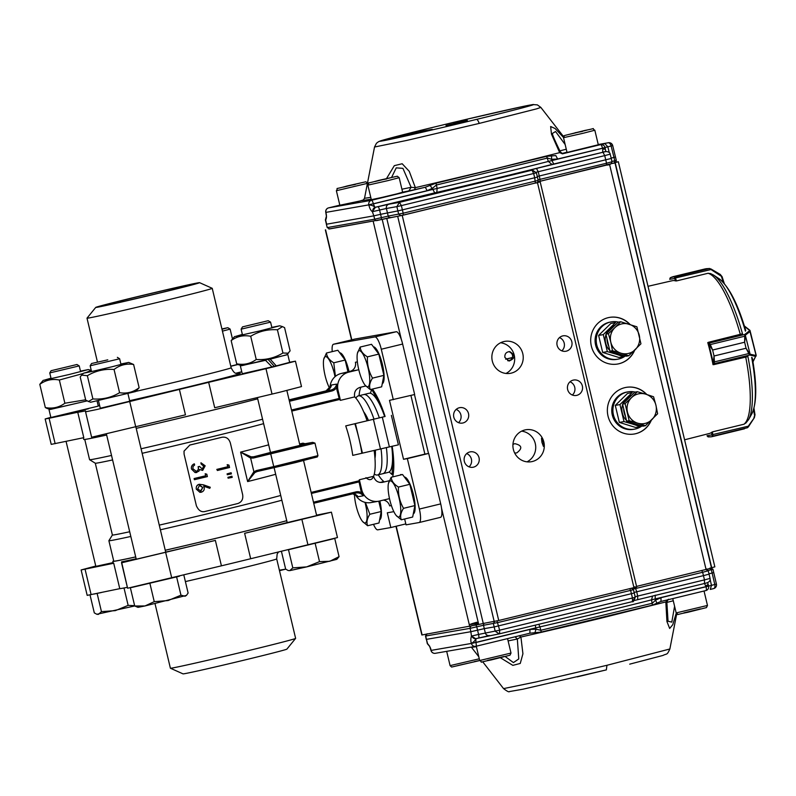 <?xml version="1.0" encoding="UTF-8"?>
<svg xmlns="http://www.w3.org/2000/svg" width="796" height="796" viewBox="0 0 796 796"><rect width="100%" height="100%" fill="white"/><g stroke="black" fill="none" stroke-linecap="round" stroke-linejoin="round"><path stroke-width="1.19" d="M161.09 292.679A53.382 0.836 166.6 0 1 95.739 307.405A53.382 0.836 166.6 0 1 134.235 297.425A53.382 0.836 166.6 0 1 199.587 282.67A53.382 0.836 166.6 0 1 161.09 292.679M95.739 307.405L87.013 318.141A64.367 1.005 -13.4 0 0 87.003 318.161A64.367 1.005 -13.4 0 0 165.807 300.39A64.367 1.005 -13.4 0 0 212.234 288.331A64.367 1.005 -13.4 0 0 212.214 288.311L199.587 282.67M159.568 292.948A47.332 0.736 -13.4 0 0 193.707 284.082A47.332 0.736 -13.4 0 0 135.758 297.157A47.332 0.736 -13.4 0 0 101.629 306.022A47.332 0.736 -13.4 0 0 159.568 292.948M257.705 398.806A95.6 1.492 166.6 0 1 200.841 413.074A95.6 1.492 166.6 0 1 136.215 428.367M106.664 435.034A95.6 1.492 166.6 0 1 83.789 439.472L83.381 437.76M279.724 365.046L252.292 371.573M129.748 401.214L100.276 408.239M88.366 408.796L60.934 415.333M98.236 405.841L99.629 405.502M45.153 418.965L51.213 444.377L83.799 437.671L77.749 412.258L49.103 418.268L45.153 418.965L50.835 417.323M91.62 437.243L85.57 411.83L91.62 437.233L185.458 414.835L179.399 389.423L97.132 409.452L85.57 411.83L85.58 410.875A95.6 1.492 166.6 0 1 77.749 412.258M289.635 362.26L295.445 361.175L273.595 366.847L208.661 382.329A95.6 1.492 166.6 0 1 194.353 385.821A95.6 1.492 166.6 0 1 179.399 389.423M295.445 361.175L301.495 386.577L279.655 392.259L214.711 407.741L208.661 382.329M265.804 360.26L240.372 365.921L242.213 373.652L243.019 373.563L272.073 366.926L265.496 360.309M286.819 354.747L269.924 359.245M268.222 359.543L274.222 366.26L276.272 365.891L270.232 359.185M287.814 354.618L289.654 362.359L276.272 365.891M240.372 365.921L241.317 365.583M87.361 375.712L81.6 375.105L80.207 376.976L85.749 400.199L90.595 402.269L135.698 391.523L139.141 387.712C133.32 392.189 126.803 393.851 119.589 392.697L114.057 369.473C104.465 368.737 95.57 370.817 87.361 375.712L92.893 398.935C102.485 399.662 111.39 397.582 119.589 392.697M91.421 371.035L83.66 373.165L92.266 371.414L112.047 366.767L128.763 362.419L120.883 364.021M128.763 362.419L133.609 364.488C126.405 363.334 119.888 364.996 114.057 369.473M133.609 364.488L139.141 387.712M88.286 401.582L92.893 398.935M186.463 595.388L144.991 605.965L137.997 607.358L134.713 605.985L144.991 605.965L154.255 601.657L168.115 600.552L180.961 595.179L185.05 596.244L186.463 595.388L188.115 593.03L183.856 575.13M107.788 359.842L91.57 363.503L107.788 359.842M117.35 357.354L119.629 358.767L90.167 365.782L91.54 371.573M179.389 576.244L131.529 587.528M130.395 587.876L134.713 605.985M176.642 577.06L180.961 595.179M149.937 583.538L154.255 601.657M393.194 474.277L392.02 474.565L389.224 471.919M370.319 393.264L371.752 389.513L377.573 399.662A37.86 9.651 -103.6 0 0 374.906 396.766M381.085 405.433A37.86 9.651 -103.6 0 0 377.573 399.662L379.831 402.468M393.632 459.78L392.776 463.451A37.86 9.651 -103.6 0 0 393.363 456.048M372.588 389.314L371.752 389.513M391.841 466.595A37.86 9.651 -103.6 0 0 392.776 463.451L392.02 474.565M336.808 559.339L306.669 566.891L319.514 561.628L329.803 561.279L339.066 556.653L336.808 559.339M289.744 570.642L306.669 566.891L292.809 567.876L289.744 570.642L288.202 570.523L289.744 570.642M281.436 551.409L285.665 569.13L288.202 570.523M267.864 320.788L242.521 326.877L267.864 320.788M268.292 320.738L270.58 322.141L241.118 329.166L242.491 334.957M333.584 538.743L287.993 549.847M288.5 549.757L292.809 567.876M315.196 543.519L319.514 561.628M334.748 538.534L339.066 556.653M47.442 408.597L50.944 409.313L86.873 400.945M83.351 373.453L59.342 380.01C52.138 378.647 45.631 380.09 39.8 384.349L45.332 407.572C52.536 408.935 59.053 407.492 64.874 403.234L85.65 399.791M51.004 378.18L44.009 380.219L69.093 374.518L88.356 369.553L80.476 371.155M91.271 370.419L86.824 372.22M59.342 380.01L64.874 403.234M47.402 408.577L45.332 407.572M39.8 384.349L43.253 380.299M238.8 364.837L242.302 365.563L286.65 354.907L290.102 350.857L284.57 327.634L282.49 326.629L277.406 329.783L282.938 353.006L288.441 353.215M238.76 364.827L236.691 363.812C243.894 365.185 250.402 363.742 256.232 359.484C265.834 360.13 274.729 357.971 282.938 353.006M242.362 334.42L235.367 336.469L260.451 330.768L279.714 325.793L271.834 327.405M277.406 329.783C267.854 329.116 258.959 331.275 250.7 336.26C243.496 334.887 236.989 336.33 231.158 340.589L234.611 336.539M250.7 336.26L256.232 359.484M231.158 340.589L236.691 363.812M170.414 668.222L183.04 673.874A53.382 0.836 -13.4 0 0 248.392 659.108A53.382 0.836 -13.4 0 0 286.888 649.128L295.615 638.392A64.367 1.005 166.6 0 1 295.615 638.392A64.367 1.005 166.6 0 1 249.198 650.432A64.367 1.005 166.6 0 1 170.414 668.222A64.367 1.005 166.6 0 1 170.394 668.202L155.021 603.667M113.709 560.951A95.6 1.492 -13.4 0 0 112.833 561.369A95.6 1.492 -13.4 0 0 135.698 556.931M165.25 550.265A95.6 1.492 -13.4 0 0 229.885 534.972A95.6 1.492 -13.4 0 0 286.749 520.703A94.654 1.473 166.6 0 1 229.646 535.012A94.654 1.473 166.6 0 1 165.25 550.245M136.245 559.23L165.717 552.205M287.197 522.614L316.669 515.589M331.415 512.166L244.631 533.32L250.68 558.732L337.474 537.569L331.415 512.166L316.559 515.151M136.136 558.772A95.6 1.492 -13.4 0 1 121.549 561.867L127.589 588.234L221.427 565.827A95.6 1.492 -13.4 0 0 236.372 562.225A95.6 1.492 -13.4 0 0 250.68 558.732M127.589 588.234L121.539 562.822L215.368 540.414L221.427 565.827M95.769 566.046L81.132 569.956L87.182 595.368L119.768 588.662A95.6 1.492 -13.4 0 0 127.37 587.329M81.132 569.956L113.719 563.25L119.768 588.662M165.687 552.106A95.6 1.492 -13.4 0 0 215.368 540.414M95.838 566.364L113.122 562.593M112.833 561.369L113.271 563.21A95.6 1.492 -13.4 0 0 113.719 563.25M244.631 533.32A95.6 1.492 -13.4 0 0 287.187 522.544M368.449 420.437A27.074 6.905 76.4 0 1 368.449 420.447A27.074 6.905 76.4 0 0 363.702 411.86M375.374 450.287A27.074 6.905 76.4 0 1 374.966 458.307M355.902 398.179A40.705 10.378 76.4 0 1 358.369 395.861A40.705 10.378 76.4 0 1 371.374 412.248A40.705 10.378 76.4 0 1 374.011 419.174M381.035 448.924A40.705 10.378 76.4 0 1 377.553 474.973A40.705 10.378 76.4 0 1 374.299 474.038M376.707 410.955A40.705 10.378 76.4 0 1 379.354 417.88A40.705 10.378 -103.6 0 0 363.702 394.567A40.705 10.378 76.4 0 1 376.707 410.955M386.368 447.631A40.705 10.378 76.4 0 1 382.896 473.68A40.705 10.378 -103.6 0 0 386.368 447.631M134.703 605.975L96.843 614.273L98.386 614.393L101.45 611.627L115.311 610.641L128.156 605.388L134.633 605.647M90.018 594.901L94.306 612.89L96.843 614.273M51.601 370.588L76.943 364.498L51.601 370.588M76.943 364.498L79.222 365.901L49.76 372.916L51.133 378.707M101.371 592.523L94.037 594.055M124.007 587.985L128.156 605.388M97.142 593.508L101.45 611.627M237.696 364.399L230.77 366.15M241.765 371.752L236.064 373.175M237.954 364.518L230.8 366.279M384.687 416.587A40.705 10.378 -103.6 0 0 369.036 393.274L358.369 395.861M377.553 474.973L388.229 472.386A40.705 10.378 -103.6 0 0 391.712 446.347M97.072 400.975L98.296 406.109L51.66 417.323L50.854 417.412L49.014 409.681L49.959 409.343M86.903 400.965L49.014 409.681M354.787 339.076A13.253 3.383 76.4 0 1 354.837 339.066A13.253 3.383 76.4 0 1 354.897 339.056L396.229 331.753A13.253 3.383 76.4 0 1 402.637 344.051L414.656 394.508L389.493 400.358L403.532 459.282L407.343 458.615L419.363 509.062A13.253 3.383 76.4 0 1 419.154 522.534A13.253 3.383 76.4 0 1 419.104 522.544L406.05 524.843L404.657 518.982M410.905 395.423L424.885 454.108L428.696 453.431L440.715 503.888A13.253 3.383 76.4 0 1 440.506 517.35A13.253 3.383 76.4 0 1 440.447 517.36L419.203 522.514M135.698 556.902A94.654 1.473 166.6 0 1 113.758 561.15L108.883 540.713A94.654 1.473 -13.4 0 0 130.823 536.464M269.277 452.914L270.461 452.357M357.732 496.306L352.767 493.809A7.572 7.323 -100 0 1 358.11 496.714L357.424 495.928M389.314 480.714L382.548 482.356C378.01 482.883 375.025 480.874 373.583 476.306L359.354 479.759A43.541 11.104 76.4 0 1 358.837 480.844L360.787 489.938A15.144 14.646 80 0 0 361.752 492.754L363.255 495.808A7.572 7.323 80 0 0 355.772 493.082L313.733 503.281L356.2 492.993M289.167 400.159L331.196 389.97A7.572 7.323 80 0 0 336.638 384.1L336.688 387.543A15.144 14.646 80 0 0 337.096 390.508L339.454 399.522A43.541 11.104 76.4 0 1 340.429 400.348L338.051 390.339A15.144 14.646 -100 0 1 348.767 372.15L357.663 369.991L350.041 371.344A7.572 7.323 80 0 0 355.404 362.25L357.374 361.901M331.216 386.09L331.494 385.005A7.572 7.323 -100 0 1 326.052 390.876L289.087 399.841L326.052 390.876L331.335 385.572M299.943 445.392L268.769 452.894A97.5 1.522 166.6 0 1 253.735 456.765L312.629 442.377A1.134 1.095 -100 0 1 312.699 442.367L303.455 443.999L302.958 443.163L305.017 443.72M251.198 456.864L250.631 458.098L240.611 452.108L251.198 456.864L253.735 456.765L253.446 458.018L250.631 458.098L253.874 471.69L254.929 472.516L257.247 471.501L256.431 470.545L273.744 466.585A1.134 0.567 77.1 0 0 274.55 467.541A1.134 0.567 77.1 0 0 274.56 467.541L257.237 471.501L274.54 467.541M254.929 472.516L247.636 481.57L253.874 471.69L256.431 470.545M358.767 369.633A7.572 7.323 -100 0 1 357.663 369.991M385.095 416.487L345.723 425.91L385.095 416.487A51.113 13.034 -103.6 0 0 372.409 389.075M391.383 415.373L398.408 444.835L389.383 446.904L382.369 417.442M391.403 505.56L389.622 505.878A7.572 7.323 80 0 0 383.383 500.097M359.354 479.759L361.732 489.769A15.144 14.646 80 0 0 378.598 501.231A15.144 14.646 80 0 0 379.473 501.042L388.368 498.893A7.572 7.323 -100 0 1 389.523 498.704M367.075 420.726A43.541 11.104 76.4 0 0 354.668 396.896C353.892 392.169 355.643 389.005 359.931 387.393L365.782 385.97M200.443 491.142L202.701 487.55L199.498 485.46L197.677 488.883L200.92 491.092L202.791 487.55L200.154 485.381M200.045 485.381L199.547 485.451M200.403 491.142L200.92 491.092M199.269 484.286L203.468 484.824L210.273 487.261L209.786 488.316M199.348 484.286C196.95 485.072 195.935 486.694 196.314 489.142L199.975 492.316L201.269 492.217C203.587 491.44 204.562 489.858 204.204 487.47L203.756 486.157L209.786 488.326L203.627 486.187M199.358 484.306L199.269 484.296C197.02 484.794 196.025 486.406 196.274 489.132L199.935 492.336L201.089 492.246M205.318 473.769L206.821 474.217L207.388 476.595A92.197 1.433 -13.4 0 1 194.413 479.709L194.144 478.545A92.197 1.433 -13.4 0 0 205.786 475.759L205.139 473.799L205.786 475.759M194.413 479.709L194.105 478.535A91.062 1.423 -13.4 0 0 205.607 475.779M195.239 472.575L191.528 469.043C191.08 466.605 192.015 464.864 194.343 463.829L194.622 464.983L193.06 466.426L192.871 468.745L196.403 471.371C198.264 470.436 198.871 468.894 198.214 466.745A92.197 1.433 -13.4 0 0 199.537 466.426L202.443 469.222L203.846 466.138L201.229 463.929L200.95 462.765L205.169 465.809L202.711 470.376L199.696 469.511L198.92 471.172L195.687 472.605L196.791 472.506M202.214 469.262L203.667 466.167L201.06 463.949L200.95 462.765M196.323 471.371L195.816 471.441L196.323 471.371C198.164 470.426 198.751 468.894 198.095 466.755A91.062 1.423 -13.4 0 0 199.408 466.436L199.537 466.426M194.343 463.829L194.264 463.829C191.965 464.864 191.04 466.595 191.488 469.033L195.02 472.535M199.577 469.521L202.562 470.406M232.213 477.371L228.522 478.078L228.323 477.282L231.934 476.207L232.213 477.371L228.084 478.167L228.323 477.282M227.885 477.371L231.934 476.207M231.387 473.899L227.686 474.615L227.497 473.809L231.109 472.734L231.387 473.899L227.248 474.705L227.497 473.809M227.059 473.899L231.109 472.734M227.586 464.685L228.979 465.143L229.546 467.521A92.197 1.433 -13.4 0 1 217.417 470.496L217.139 469.341A92.197 1.433 -13.4 0 0 228.064 466.665L227.129 464.784L228.064 466.665M217.139 469.341L216.811 469.401A91.062 1.423 -13.4 0 0 227.596 466.764M217.417 470.496L216.811 469.401M184.015 451.173L189.796 445.073L184.015 451.133L184.095 454.208L196.383 505.759C198.602 510.733 201.677 512.594 205.587 511.34L205.547 511.35A91.062 1.423 -13.4 0 0 222.114 507.37A91.062 1.423 -13.4 0 0 237.825 503.53L237.855 503.52M237.825 503.53C241.745 502.097 243.357 499.102 242.631 494.545L230.352 442.984C228.94 438.596 226.163 436.686 222.034 437.243L221.547 437.342A89.918 1.403 -13.4 0 1 206.035 441.133A89.918 1.403 -13.4 0 1 189.717 445.064M222.482 437.153L222.034 437.243A91.062 1.423 -13.4 0 1 206.323 441.084A91.062 1.423 -13.4 0 1 189.796 445.064M222.084 437.233L221.547 437.332M354.857 423.82A51.113 13.034 76.4 0 1 358.936 438.457A51.113 13.034 76.4 0 1 361.872 453.282L389.383 446.904M330.002 388.299A15.144 14.646 -100 0 1 341.146 373.493L350.041 371.344M355.344 494.495A15.144 14.646 80 0 0 370.986 502.575L378.598 501.231M142.156 453.312A89.918 1.403 -13.4 0 0 205.378 438.367A89.918 1.403 -13.4 0 0 263.625 423.651M141.081 448.785A94.654 1.473 -13.4 0 0 205.477 433.551A94.654 1.473 -13.4 0 0 262.571 419.213M159.26 525.121A89.918 1.403 -13.4 0 0 222.492 510.176A89.918 1.403 -13.4 0 0 280.729 495.46M374.15 450.576A43.541 11.104 76.4 0 1 373.583 476.306A43.541 11.104 76.4 0 1 365.961 477.65M354.668 396.896L340.429 400.348M360.926 387.145A51.113 13.034 -103.6 0 0 359.066 395.692M392.647 476.913A51.113 13.034 -103.6 0 0 392.159 446.238M378.259 474.804A51.113 13.034 -103.6 0 0 383.831 481.54L380.01 482.475M400.179 475.083A11.363 2.895 76.4 0 1 400.816 474.535A11.363 2.895 76.4 0 1 401.632 474.734M332.24 351.613A13.253 3.383 76.4 0 1 333.494 344.24A13.253 3.383 76.4 0 1 333.544 344.23L374.886 336.937A13.253 3.383 76.4 0 1 381.284 349.235L393.304 399.691M393.841 511.649L387.304 512.803L390.816 527.539L377.762 529.837A13.253 3.383 76.4 0 1 373.513 524.315M361.872 453.282L352.747 455.372A43.541 11.104 -103.6 0 0 349.922 440.516A43.541 11.104 -103.6 0 0 345.723 425.91M129.698 531.748A89.918 1.403 -13.4 0 1 112.395 535.012L108.893 540.693A94.654 1.473 -13.4 0 0 108.883 540.713M160.374 529.808A94.654 1.473 -13.4 0 0 224.77 514.574A94.654 1.473 -13.4 0 0 281.864 500.236M112.594 459.939A89.918 1.403 -13.4 0 1 95.301 463.222L89.6 459.71A94.654 1.473 -13.4 0 0 89.6 459.71A94.654 1.473 -13.4 0 0 111.53 455.451M405.831 523.897L390.816 527.539M428.696 453.431L407.343 458.615M424.885 454.108L403.532 459.282M279.376 570.195L285.684 569.15L279.495 570.672M221.984 329.265L227.845 327.693L221.905 328.937M227.845 327.693L230.124 329.096L222.432 331.146M431.004 650.501L431.114 650.471A3.791 3.672 80.2 0 0 435.322 653.307L435.322 653.307A3.791 3.791 0 0 1 431.004 650.501L431.024 650.372M660.809 601.497L652.402 605.139L541.31 632.054L529.907 633.208L475.909 646.292A3.791 0.905 -103.6 0 1 475.879 646.292A3.791 3.672 -99.8 0 1 475.65 646.342L475.65 646.342A3.791 3.672 -99.8 0 1 471.441 643.516L475.889 642.392L471.421 643.437C470.625 641.357 470.635 638.889 471.451 636.044L475.65 638.69C475.451 640.193 474.038 641.785 471.421 643.437L431.094 650.402C430.835 648.223 429.641 645.964 427.532 643.626L426.457 639.357L470.854 631.706L471.451 636.044M435.322 653.307L475.65 646.342A3.791 3.791 0 0 0 475.899 646.292A3.791 0.905 -103.6 0 0 475.918 642.521L529.947 629.437L535.987 629.148L535.021 632.522M716.3 584.085L714.798 584.513A3.791 2.109 76 0 1 713.634 588.592L713.634 588.592A3.791 2.109 76 0 1 713.604 588.602L710.34 589.408M629.716 664.153L662.909 655.456C667.277 653.247 666.819 655.566 669.864 648.989L606.95 665.287L535.907 681.973L503.55 688.61L482.734 661.814M606.95 665.287L606.343 669.884L577.15 676.869M710.132 579.418L711.465 585.339L708.629 586.085C708.918 588.314 708.052 589.796 706.052 590.523L706.012 590.533A3.791 0.905 -103.6 0 0 706.032 590.533A3.791 0.905 -103.6 0 0 706.052 586.761L704.42 583.309M706.181 590.493L706.052 590.523A3.791 3.791 0 0 0 706.181 590.493L660.969 601.448L661.008 597.677L655.486 600.194L656.889 602.99M475.093 624.641L477.769 623.875M634.979 586.732L636.72 591.796L703.525 575.607L709.087 574.155L708.221 570.822L705.883 569.458M708.002 570.851L702.649 572.274L704.48 579.886L709.833 578.473M635.118 596.721L637.686 596.075L636.72 591.796L634.123 592.433M701.773 570.543L702.649 572.274L633.168 589.11M489.54 635.536A3.592 3.492 -99.8 0 1 485.321 632.9L484.267 628.641L477.56 630.173L476.744 626.83L483.52 625.278L484.267 628.641L494.127 626.94L634.253 592.99L635.218 597.279L632.442 601.607L632.452 598.005L635.238 597.279L634.273 593M676.242 613.149L672.779 624.691L669.665 628.452L666.939 621.537L665.824 601.935L601.06 618.154A107.102 1.672 166.6 0 1 520.922 637.039L522.922 653.775L520.256 663.446L512.833 665.366L500.395 657.745M476.396 646.7L471.511 647.357L478.794 656.74M538.822 624.293L539.897 626.9L535.688 627.905L535.987 629.148L540.713 630.293L652.352 603.239L655.486 600.194L655.198 598.94L651.576 599.846A107.838 1.682 166.6 0 1 539.897 626.9L541.31 632.054M427.084 633.755L425.731 635.994L426.029 634.273M429.362 646.073L427.313 643.656L425.731 635.994L470.118 628.342L470.854 631.706L477.56 630.173L478.565 634.442L471.919 635.964A3.592 3.492 -99.8 0 0 475.909 638.651L475.889 642.392L535.688 627.905L535.35 625.129M713.713 572.603L709.007 573.826M707.644 582.672L708.609 585.995L655.198 598.94L655.237 595.169M661.008 597.677L707.644 586.363L708.609 585.995L705.853 585.826L708.181 584.423M637.666 599.687L634.392 600.482L637.676 599.677L637.686 596.075L704.48 579.886L704.47 583.498C708.798 582.652 710.669 580.971 710.052 578.453M496.963 620.83L499.649 630.183L499.619 633.785L632.422 601.607C633.009 602.433 633.944 600.99 635.238 597.279M632.442 601.607L499.211 633.885L495.182 631.198L493.371 623.576L494.734 621.338M529.459 633.317L475.899 646.292M529.907 633.208L529.947 629.437M668.749 599.378C668.461 598.89 667.824 599.816 666.849 602.154L665.824 601.935L667.735 599.677M519.101 635.686L520.922 637.039L517.34 639.009L515.062 636.8M505.201 656.551L513.42 662.59L518.763 658.949L517.34 639.009L508.107 640.919M666.849 602.154L668.043 621.248L671.804 622.114L674.58 606.263M620.074 354.3A15.144 14.646 -100 0 1 615.258 352.797M608.821 346.369A15.144 14.646 -100 0 1 607.03 338.867M609.706 330.42A15.144 14.646 -100 0 1 613.726 326.479M628.731 355.762L626.213 356.2L609.955 351.155L605.905 334.141L618.114 322.181L620.631 321.743L614.87 327.654A15.144 14.646 -100 0 1 629.099 324.211A15.144 14.646 -100 0 1 639.248 335.235A15.144 14.646 -100 0 1 635.178 349.723A15.144 14.646 -100 0 1 620.94 353.175L628.731 355.762L640.939 343.802L636.89 326.788L620.631 321.743M610.791 342.141A15.144 14.646 -100 0 1 614.87 327.654L608.423 333.693L610.791 342.141A15.144 14.646 80 0 0 620.94 353.175L612.472 350.708L610.791 342.141M605.905 334.141L608.423 333.693M609.955 351.155L612.472 350.708M413.413 132.166L378.687 141.598L376.478 143.23L374.518 147.021L406.955 140.385L479.222 123.42L536.643 108.843L540.842 107.4L537.39 104.893L532.972 104.575L521.201 106.853L465.65 119.509M436.855 126.405C399.333 135.449 369.762 143.34 382.806 140.822C389.423 139.857 440.656 128.146 476.456 119.41C513.977 110.355 543.549 102.475 530.504 104.992C523.887 105.948 472.655 117.659 436.865 126.405M374.528 147.031L364.518 198.284L370.777 197.378M386.548 178.533L394.328 165.658L402.179 163.747L409.253 171.329L415.363 187.647L495.689 168.692L559.668 152.643L551.479 134.116L550.643 126.514L555.111 128.524L563.478 137.429M390.428 217.467A1.89 1.831 -100 0 1 388.219 216.094L403.214 213.209L403.164 215.099L400.905 215.616L398.697 214.243L397.861 210.91L402.368 209.875L401.383 205.597L396.876 206.622L397.861 210.91L380.597 214.313L379.573 210.035A3.592 0.915 -103.6 0 0 377.841 206.741L388.945 204.194A3.592 3.473 80 0 0 386.388 208.482L396.876 206.622L399.433 202.343L401.383 205.597L533.638 173.508L532.046 170.175L528.514 170.533L536.484 168.444L538.215 171.737L604.731 155.608L606.532 163.23L611.736 161.837M537.29 176.483L611.258 158.454L610.184 154.165C610.025 152.603 608.602 151.718 605.905 151.538L551.946 164.444A111.629 1.741 166.6 0 1 436.825 192.373L434.715 192.871L432.905 189.418L437.123 188.423A107.838 1.682 -13.4 0 0 548.335 161.439L546.673 156.334L555.817 155.568L557.638 159.021L551.608 159.299L551.548 156.115M538.046 179.856L540.016 179.359L539.28 176.006L538.215 171.737L536.166 172.234M537.439 177.06L538.176 180.433C537.977 182.264 537.061 183.13 535.4 183.02L403.174 215.099L535.4 183.03L534.703 177.767L537.439 177.06L536.365 172.802L533.638 173.508L534.703 177.767L402.368 209.875L403.214 213.209L538.146 180.423M401.92 189.219L411.114 187.309L415.363 187.647L414.408 189.737L408.865 190.911L411.114 187.309L402.935 168.354L396.239 167.866L391.612 177.369M371.215 199.219L362.369 200.542M363.623 199.895L360.001 200.98L363.195 200.204L364.518 198.284M562.613 153.608C564.225 153.29 564.155 153.369 562.424 153.837L559.668 152.643L560.374 151.847M565.16 144.534L555.568 131.519L552.394 133.459C552.285 134.643 554.951 140.783 560.384 151.877C562.245 153.519 563.22 154.056 563.319 153.479L562.513 153.638M425.303 187.229L436.049 183.17L546.673 156.334M551.946 164.444L548.335 161.439L551.927 160.553L551.608 159.299L547.489 158.056L436.317 185.03L432.606 188.174L427.124 190.682L425.313 187.239L414.408 189.737M562.424 153.837L604.851 143.608L607.826 146.802L605.05 147.519C604.343 145.399 602.89 144.464 600.682 144.693A3.791 0.965 76.4 0 1 602.502 148.146L605.05 147.519L605.806 151.558M430.188 185.548L432.905 189.418L373.354 203.866L374.916 207.378C374.02 206.074 372.001 205.239 368.837 204.87L427.124 190.682M415.094 133.489L416.01 132.196L394.945 137.32M394.806 137.35L410.905 134.504L432.198 129.34L416.01 132.196M394.667 137.37L410.885 134.504L432.228 129.33M425.313 187.239L371.503 200.294A3.791 0.965 76.4 0 1 373.324 203.736L368.817 204.801A3.791 3.662 -100 0 1 371.503 200.294L328.609 207.875A3.791 0.965 76.4 0 1 328.609 207.875A3.791 3.662 80 0 0 325.912 212.383L368.837 204.87C369.603 208.293 370.777 210.562 372.359 211.656L373.831 215.855L326.609 224.203L325.644 219.915L326.27 216.94M328.569 207.875A3.791 0.965 76.4 0 1 328.589 207.875L339.822 205.149L328.589 207.875A3.791 3.791 0 0 0 325.783 212.383L325.932 212.452C326.738 215.945 326.639 218.432 325.644 219.915L325.395 219.935M609.268 152.553L607.826 146.802L611.119 145.976A3.791 2.159 -104 0 0 608.144 142.782A3.791 3.662 -100 0 1 608.363 142.743L608.363 142.743A3.791 3.662 -100 0 1 612.562 145.569L611.119 145.976L613.985 157.399L611.179 158.106M325.843 212.631L326.489 216.791M536.484 168.444L605.736 151.578L602.681 152.056L602.741 149.061L605.069 147.608L557.638 159.021M615.437 156.991L613.985 157.399L614.721 160.762L616.164 160.354M532.046 170.175L536.345 172.802L532.464 170.105M553.737 163.996L551.927 160.553L602.532 148.275L602.741 149.061L605.408 149.21M372.359 211.656L375.413 207.288A3.592 3.473 80 0 0 372.856 211.577L386.388 208.482L388.219 216.094L381.384 217.656L380.597 214.313L373.831 215.855L374.687 219.189L327.474 227.537L329.594 228.93L327.226 227.566L325.385 219.925L326.28 216.691M512.475 357.523A79.51 1.244 166.6 0 1 505.659 359.145M509.022 351.613C513.181 353.782 513.709 356.618 510.594 360.12M504.873 357.434C504.584 353.842 506.216 351.892 509.768 351.613C515.529 355.225 515.291 358.369 509.072 361.056L504.873 357.434M476.535 622.9A96.545 1.502 -13.4 0 0 477.54 622.91M616.791 359.364A18.935 18.308 -100 0 1 616.691 359.384A18.935 18.308 -100 0 1 595.607 345.056A18.935 18.308 -100 0 1 610.104 322.101A18.935 18.308 -100 0 1 610.204 322.082M633.457 429.342A18.935 18.308 -100 0 1 633.367 429.352A18.935 18.308 -100 0 1 612.283 415.024A18.935 18.308 -100 0 1 626.78 392.07A18.935 18.308 -100 0 1 626.87 392.05M522.783 353.653A16.219 15.681 -100 0 1 510.365 373.324A16.219 15.681 -100 0 1 492.107 360.081A16.219 15.681 -100 0 1 504.734 341.385A16.219 15.681 -100 0 1 522.783 353.653M505.977 373.453A16.219 15.681 80 0 0 514.216 355.175A16.219 15.681 80 0 0 500.555 342.768M512.952 444.397L514.763 443.661C522.047 445.282 522.693 448.367 516.723 452.924L514.664 453.004M634.283 433.999A23.661 22.875 80 0 0 651.038 420.477M646.461 394.388A23.661 22.875 80 0 0 626.054 387.393M651.337 420.189A23.661 22.875 -100 0 1 634.372 433.979A23.661 22.875 -100 0 1 607.865 415.373A23.661 22.875 -100 0 1 624.78 387.662A23.661 22.875 -100 0 1 626.144 387.373A23.661 22.875 -100 0 1 646.77 394.488M617.616 364.031A23.661 22.875 80 0 0 634.362 350.509M629.785 324.42A23.661 22.875 80 0 0 609.378 317.425M634.661 350.22A23.661 22.875 -100 0 1 617.706 364.011A23.661 22.875 -100 0 1 591.199 345.394A23.661 22.875 -100 0 1 608.104 317.694A23.661 22.875 -100 0 1 609.477 317.405A23.661 22.875 -100 0 1 630.104 324.519M382.209 219.407L386.756 218.363L483.272 623.457L498.734 620.492L636.671 586.98M636.7 586.98L540.185 181.876L402.219 215.398L386.756 218.363M543.847 442.039A16.219 15.681 -100 0 1 531.43 461.71A16.219 15.681 -100 0 1 513.161 448.466A16.219 15.681 -100 0 1 525.788 429.77A16.219 15.681 -100 0 1 543.847 442.039M543.36 442.128L541.489 438.258L541.947 442.377L543.419 446.387L543.36 442.128M527.032 461.839A16.219 15.681 80 0 0 535.27 443.551A16.219 15.681 80 0 0 521.609 431.153M479.033 457.76A7.831 7.562 -100 0 1 473.043 467.252A7.831 7.562 -100 0 1 464.227 460.864A7.831 7.562 -100 0 1 470.317 451.839A7.831 7.562 -100 0 1 479.033 457.76M469.043 466.844A7.831 7.562 80 0 0 466.695 453.601M582.354 385.951A7.831 7.562 -100 0 1 576.364 395.443A7.831 7.562 -100 0 1 567.548 389.055A7.831 7.562 -100 0 1 573.647 380.03A7.831 7.562 -100 0 1 582.354 385.951M572.364 395.035A7.831 7.562 80 0 0 570.026 381.781M571.827 341.763A7.831 7.562 -100 0 1 565.837 351.255A7.831 7.562 -100 0 1 557.021 344.857A7.831 7.562 -100 0 1 563.11 335.832A7.831 7.562 -100 0 1 571.827 341.763M561.837 350.837A7.831 7.562 80 0 0 559.498 337.594M468.506 413.572A7.831 7.562 -100 0 1 462.516 423.064A7.831 7.562 -100 0 1 453.7 416.666A7.831 7.562 -100 0 1 459.79 407.651A7.831 7.562 -100 0 1 468.506 413.572M458.516 422.656A7.831 7.562 80 0 0 456.168 409.403M328.828 228.969L382.199 219.407L478.714 624.502L483.272 623.457M540.166 181.876L537.698 182.125M537.937 181.816L611.368 163.648M611.467 163.568L614.154 163.16M711.455 567.757L714.848 566.851L618.343 161.747L614.084 162.881M618.343 161.747L615.626 162.215M395.96 526.285L421.86 634.989L478.714 624.502M636.561 586.403L711.534 568.115L615.029 163.021M625.487 416.338A15.144 14.646 -100 0 1 624.124 412.706A15.144 14.646 -100 0 1 623.696 408.836M626.382 400.388A15.144 14.646 -100 0 1 630.392 396.448M636.75 424.268A15.144 14.646 -100 0 1 631.934 422.775M645.407 425.731L657.605 413.771L655.924 405.204A15.144 14.646 -100 0 1 651.844 419.691A15.144 14.646 -100 0 1 637.616 423.144L645.407 425.731L642.889 426.178L626.631 421.124L622.572 404.109L634.78 392.159L637.298 391.712L631.536 397.632A15.144 14.646 -100 0 1 645.765 394.179L637.298 391.712M627.457 412.109A15.144 14.646 -100 0 1 631.536 397.632L625.089 403.671L629.148 420.676L637.616 423.144A15.144 14.646 -100 0 1 627.457 412.109M655.924 405.204A15.144 14.646 80 0 0 645.765 394.179L653.556 396.766L655.924 405.204M626.631 421.124L629.148 420.676M622.572 404.109L625.089 403.671M618.482 322.121A18.935 18.308 80 0 0 611.248 321.892A18.935 18.308 80 0 0 596.751 344.857A18.935 18.308 80 0 0 617.835 359.185A18.935 18.308 80 0 0 625.357 355.941M611.248 321.892L610.303 322.062A18.935 18.308 80 0 0 595.806 345.026A18.935 18.308 80 0 0 616.88 359.354L617.835 359.185M635.158 392.09A18.935 18.308 80 0 0 627.925 391.871A18.935 18.308 80 0 0 613.427 414.825A18.935 18.308 80 0 0 634.502 429.153A18.935 18.308 80 0 0 642.024 425.91M627.925 391.871L626.969 392.04A18.935 18.308 80 0 0 612.472 414.995A18.935 18.308 80 0 0 633.556 429.323L634.502 429.153M614.93 325.295A15.144 14.646 80 0 0 609.726 328.569A15.144 14.646 80 0 0 606.283 333.773M606.005 334.549A15.144 14.646 80 0 0 605.647 343.046A15.144 14.646 80 0 0 609.796 350.459M610.89 351.444A15.144 14.646 80 0 0 615.805 354.081A15.144 14.646 80 0 0 621.288 354.678M618.94 357.494L623.586 356.668L615.805 354.081L607.328 351.613L602.681 352.439L618.94 357.494M602.681 352.439L598.622 335.424L603.278 334.609L607.328 351.613M603.278 334.609L615.487 322.649L610.831 323.475L598.622 335.424M631.606 395.264A15.144 14.646 80 0 0 626.392 398.537A15.144 14.646 80 0 0 622.96 403.741M622.671 404.527A15.144 14.646 80 0 0 622.313 413.025A15.144 14.646 80 0 0 626.462 420.427M627.556 421.412A15.144 14.646 80 0 0 632.472 424.049A15.144 14.646 80 0 0 637.964 424.646M635.606 427.462L640.263 426.636L632.472 424.049L624.004 421.582L619.348 422.407L635.606 427.462M619.348 422.407L615.298 405.403L619.945 404.577L624.004 421.582M619.945 404.577L632.153 392.617L627.497 393.443L615.298 405.403M667.745 369.105A79.132 20.179 -103.6 0 0 665.446 359.454M684.58 439.8L709.435 433.462A78.595 20.039 -103.6 0 0 711.723 432.238L712.45 432.049M708.539 342.399L707.773 342.588A78.595 20.039 -103.6 0 1 713.037 364.687L713.813 364.498M648.014 286.301L672.371 280.69A78.595 20.039 -103.6 0 1 675.675 280.938L676.411 280.769M669.725 279.167L670.391 277.704A0.756 0.706 61 0 0 670.381 277.704A0.756 0.706 61 0 1 670.56 277.635L671.734 277.098M704.888 268.968L709.763 268.531L710.977 269.526L709.395 268.521L706.351 268.71L709.584 268.501A0.756 0.677 92.6 0 0 709.395 268.521L675.078 276.839L676.461 280.938L708.082 273.267L710.082 273.585M674.331 276.481L675.078 276.839A0.756 0.736 -67.2 0 0 674.56 277.257L674.321 276.481L706.341 268.71L670.401 277.704A0.756 0.706 61 0 0 670.093 278.043L669.744 279.326L674.69 278.451L674.56 277.257M672.71 276.769L704.798 268.988L672.779 276.749L670.093 278.043M711.226 269.128L720.251 274.421L722.081 276.739L710.977 269.526L675.505 277.973M709.763 268.531A0.756 0.677 92.6 0 0 709.584 268.501L710.46 269.068M710.788 268.889L720.002 274.819M720.251 274.421L722.091 276.68L724.3 283.555M745.683 423.014L744.041 424.208L712.42 431.88L713.017 436.089L712.47 436.566L711.942 434.855L706.997 435.73L707.893 436.735L710.918 436.835L708.261 436.895A0.756 0.706 96.7 0 0 708.331 436.905M712.42 436.576L744.489 428.795L712.47 436.566L712.37 435.949A0.756 0.746 -132.3 0 0 713.017 436.089L747.335 427.76L748.3 426.188L747.653 427.571A0.756 0.687 64.2 0 1 747.464 427.711L747.335 427.76A0.756 0.687 64.2 0 0 747.464 427.711L748.409 426.815M744.479 428.795L712.46 436.566L712.37 435.949M754.956 414.736L754.379 417.631L748.688 426.397L754.379 417.631L754.996 414.786L753.961 408.398M712.898 434.924L711.942 434.855L711.554 432.367M748.041 426.825L748.698 426.417M711.932 434.765L748.3 426.188L754.379 417.631M753.971 417.402L754.996 414.786L753.981 408.328M707.893 436.735A0.756 0.706 96.7 0 0 708.251 436.895L706.997 435.74M741.534 334.012L708.41 342.3L710.301 344.489L712.609 350.001L744.628 342.23L744.777 334.449A0.756 0.637 52.1 0 1 745.534 335.017L744.638 342.26L746.051 348.21L749.822 354.101A0.756 0.587 121.7 0 1 749.444 354.817L746.061 348.24L714.042 356.011L714.46 361.961L713.733 364.638L746.966 356.807M744.668 334.778A0.756 0.577 30.1 0 1 745.335 335.245L750.101 354.2A0.756 0.647 98.5 0 1 749.683 355.046L749.444 354.817M744.628 342.23L712.619 350.031L708.788 343.962L713.345 363.075L714.032 355.981L746.061 348.24M709.415 343.086A0.756 0.677 135.1 0 0 708.788 343.962L708.758 343.932A0.756 0.697 128.1 0 1 709.355 343.046L744.777 334.449L749.245 330.977A0.756 0.637 52.1 0 1 749.991 331.544L756.11 355.533A0.756 0.706 -152.1 0 1 755.623 356.399L749.683 355.046L714.261 363.633A0.756 0.706 27.9 0 1 713.325 363.115L713.345 363.075A0.756 0.687 20.1 0 0 714.291 363.573M750.101 354.2L756.11 355.533M744.976 336.161L709.694 344.718M749.245 330.977L749.384 330.231A0.756 0.697 -51.9 0 1 749.961 330.35L744.369 325.962M713.813 362.031L749.096 353.474M755.593 355.026A0.756 0.647 98.5 0 1 755.175 355.862M587 130.106L570.483 134.116L587 130.106M359.852 183.14L343.335 187.14L359.852 183.14M391.334 177.578L374.826 181.578L391.334 177.578M403.532 508.326C399.751 501.729 398.07 494.644 398.468 487.062C393.95 484.316 391.523 481.053 391.164 477.272L402.537 474.515L409.831 484.306L412.368 494.933L414.895 505.569L412.666 517.042L401.303 519.798C399.95 516.485 400.696 512.664 403.532 508.326L414.895 505.569M413.283 513.868A18.935 4.826 -103.6 0 0 413.432 494.674A18.935 4.826 -103.6 0 0 404.458 477.083M398.468 487.062L409.831 484.306M391.164 477.272L388.448 483.441A18.557 4.726 -103.6 0 0 388.249 490.664A18.557 4.726 -103.6 0 0 396.229 515.519A18.557 4.726 -103.6 0 0 399.104 498.147A18.557 4.726 -103.6 0 0 388.448 483.441M396.229 515.519L401.303 519.798M372.508 378.12C368.737 371.533 367.046 364.439 367.444 356.857C362.936 354.111 360.508 350.847 360.15 347.066L371.523 344.31L378.816 354.101L383.881 375.364L381.652 386.836L370.279 389.592C368.936 386.289 369.682 382.458 372.508 378.12L383.881 375.364M382.269 383.662A18.935 4.826 -103.6 0 0 382.418 364.469A18.935 4.826 -103.6 0 0 373.433 346.877M367.444 356.857L378.816 354.101M360.15 347.066L357.434 353.235A18.557 4.726 -103.6 0 0 357.225 360.459A18.557 4.726 -103.6 0 0 365.215 385.314A18.557 4.726 -103.6 0 0 368.09 367.941A18.557 4.726 -103.6 0 0 357.434 353.235M365.215 385.314L370.279 389.592M378.767 501.201L381.224 511.51L378.995 522.982L367.623 525.738C366.279 522.435 367.026 518.614 369.851 514.266L381.224 511.51M379.612 519.818A18.935 4.826 -103.6 0 0 379.841 500.963M369.851 514.266L365.394 502.445M354.429 494.127A18.557 4.726 -103.6 0 0 354.578 496.605A18.557 4.726 -103.6 0 0 362.558 521.46L367.623 525.738M362.558 521.46A18.557 4.726 -103.6 0 0 365.434 504.087A18.557 4.726 -103.6 0 0 364.996 502.346M335.424 376.369L333.773 362.807C329.265 360.061 326.828 356.797 326.479 353.016L337.842 350.26L345.136 360.051L347.952 371.851M349.006 371.593A18.935 4.826 -103.6 0 0 348.738 370.419A18.935 4.826 -103.6 0 0 339.763 352.827M333.773 362.807L345.136 360.051M326.479 353.016L323.753 359.185A18.557 4.726 -103.6 0 0 323.554 366.399A18.557 4.726 -103.6 0 0 329.773 388.587M335.026 376.707A18.557 4.726 -103.6 0 0 334.41 373.891A18.557 4.726 -103.6 0 0 323.753 359.185M135.867 391.363A64.367 1.005 -13.4 0 0 184.742 379.841A64.367 1.005 -13.4 0 0 231.158 367.782C235.497 375.971 236.332 372.289 238.79 373.553M238.501 373.563A71.938 1.124 166.6 0 1 188.393 386.876A71.938 1.124 166.6 0 1 129.619 400.696M55.153 443.68L49.103 418.268M135.808 427.134L129.758 401.721M272.023 394.09L265.973 368.677M295.624 638.372L276.69 558.921A64.367 1.005 166.6 0 1 230.273 570.971A64.367 1.005 166.6 0 1 185.388 581.587M301.943 519.669L308.002 545.081M165.727 552.713L171.787 578.125M85.073 569.259L91.122 594.672M313.475 502.196L355.782 491.928L355.762 493.082M355.782 491.928A8.706 8.418 -100 0 1 361.752 492.754M358.877 481.938L311.395 493.46M311.146 492.416L358.837 480.844M339.454 399.522L291.764 411.094M291.515 410.02L338.996 398.498M326.052 390.876L331.196 389.97L331.743 391.025L289.436 401.284M336.688 387.543A8.706 8.418 -100 0 1 331.743 391.025M299.604 443.979L302.958 443.163M312.629 442.377L299.823 444.884M271.048 452.805A1.134 0.567 77.1 0 0 270.759 454.058L273.744 466.585L317.952 455.63L314.967 443.113L253.446 458.018M316.141 457.113L296.092 462.456M331.494 385.005L336.638 384.1M363.255 495.808L358.11 496.714M275.685 474.287A89.918 1.403 166.6 0 1 247.636 481.57L240.611 452.108A89.918 1.403 -13.4 0 0 268.67 444.825M296.082 462.466L274.56 467.541L317.296 456.954L317.952 455.63M373.473 419.601L380.488 449.063M355.434 423.721L362.449 453.183M337.096 390.508L338.051 390.339M341.146 373.493L348.767 372.15M361.732 489.769L360.787 489.938M354.897 339.056L333.544 344.23M396.229 331.753L374.886 336.937M440.715 503.888L419.363 509.062M402.637 344.051L381.284 349.235M477.63 623.278A102.953 1.602 166.6 0 1 476.943 622.233M633.397 589.667L634.253 592.99L633.407 589.657L630.621 590.383L632.452 598.005L499.649 630.183L478.565 634.442A3.592 0.866 -103.6 0 1 478.555 638.054A3.592 0.866 -103.6 0 0 478.555 638.054L489.192 635.606M629.745 588.652L630.621 590.383L497.838 622.562L483.52 625.278A1.89 1.841 -99.8 0 1 484.336 623.268M652.402 605.139L651.576 599.846L652.531 596.085M470.973 626.303A1.89 1.841 80.2 0 0 470.118 628.342L476.744 626.83L476.008 625.149M710.728 567.876L712.957 569.249L711.345 569.697L709.873 568.105M706.549 568.941L708.012 570.523M708.102 570.503L711.345 569.697L714.798 584.513L711.465 585.339L710.271 589.428M427.313 643.656L429.273 645.914M704.48 583.488L707.266 582.752M637.686 599.677L704.46 583.498L637.676 599.677M475.451 638.73L475.909 638.651A3.592 3.492 -99.8 0 0 476.137 638.601L499.629 633.785M673.277 600.771L666.839 602.433M478.436 121.559L479.232 123.42A7.572 1.93 -103.6 0 0 476.456 119.41L476.565 119.4M453.8 123.41L467.332 120.315L453.8 123.41M371.324 199.677L391.493 195.418L402.637 192.214M339.842 205.239L360.011 200.98L335.415 206.572M562.304 153.399L566.981 152.175L562.483 153.439M562.842 153.489L598.293 144.753M402.627 192.174L408.865 190.911M614.82 162.593L614.094 162.802C615.119 163.051 615.845 162.235 616.293 160.344L612.691 145.549A3.791 3.791 0 0 0 608.363 142.743L598.244 144.534L604.851 143.608M566.274 149.21L559.867 150.872M436.825 192.373L437.123 188.423L436.049 183.17M434.715 192.871L375.165 207.318M377.841 206.741L375.413 207.288M388.945 204.194L399.433 202.343M399.652 202.293L531.907 170.205M400.796 215.646L381.344 219.547L381.384 217.656L374.687 219.189A1.89 1.831 80 0 0 376.896 220.562L390.239 217.507M611.258 158.454L611.985 161.817C611.776 163.847 609.945 164.951 606.492 165.12L606.532 163.23L540.016 179.359L539.967 181.259L610.393 164.076M539.967 181.259L606.492 165.12M535.409 183.02L536.743 182.672M609.935 154.215L604.731 155.608L603 152.305M532.514 170.095L528.514 170.533M614.094 162.802L614.721 160.762L611.915 161.459M400.905 215.616L403.174 215.099M603.487 151.966L602.681 152.056M507.689 360.727A87.082 1.353 -13.4 0 0 510.763 360.001M505.719 359.215A85.192 1.333 -13.4 0 0 512.445 357.623M402.219 215.398L498.734 620.492M494.216 621.527L397.711 216.422M422.109 634.969L396.209 526.226M351.792 339.802L325.604 229.865M615.199 162.603L711.704 567.697M609.567 164.434L706.082 569.538M633.964 587.687L537.459 182.592M373.225 221.457L401.423 339.793M414.467 394.557L428.497 453.461M441.541 508.216L469.74 626.552M752.25 357.792C757.046 384.229 756.906 402.925 751.822 413.86A72.098 18.388 -103.6 0 0 751.663 357.384M745.404 331.156A72.098 18.388 -103.6 0 0 719.037 278.69L713.534 275.068A77.093 19.661 -103.6 0 1 742.578 334.121M751.822 413.86L748.598 419.601A77.093 19.661 -103.6 0 0 747.842 356.22M744.34 423.91A78.207 19.94 -103.6 0 0 745.673 356.897M740.35 334.549A78.207 19.94 -103.6 0 0 708.48 273.396M723.375 282.51L721.504 276.67M722.081 276.739L724.26 283.505M675.466 280.869L674.71 278.54M754.479 415.084L753.613 409.592M745.345 356.966L746.628 356.857M749.384 330.231L744.509 326.4M752.907 361.533L755.623 356.399M708.758 343.932L707.982 343.315M712.888 363.941L713.325 363.115M712.609 350.001L714.042 356.011M749.991 331.544L745.534 335.017M561.787 134.345L563.001 135.927M582.314 131.479L575.16 132.743L582.314 131.479M583.229 133.24L563.528 137.678L564.533 135.529L585.05 130.405C598.284 127.957 590.562 128.027 594.831 130.226L583.229 133.24M355.175 184.513L348.021 185.776L355.175 184.513M367.434 183.359L336.38 190.712C339.146 186.761 332.101 190.294 346.966 186.025L365.812 181.786L367.682 183.249M386.657 178.941L379.503 180.204L386.657 178.941M387.572 180.702L367.861 185.15C370.637 181.199 363.583 184.732 378.448 180.463L397.294 176.224L399.174 177.687L387.572 180.702M700.52 608.87L683.923 612.82M676.172 612.91L707.475 605.448L706.46 607.597L687.724 612.313C672.54 615.208 680.421 615.189 676.172 612.91L672.759 598.592M504.037 656.481L487.441 660.431M479.69 660.521L511.002 653.058L509.987 655.207L491.251 659.924C476.058 662.819 483.948 662.799 479.69 660.521L476.277 646.203M474.446 661.585L479.68 660.471M446.685 651.337L450.088 665.625L451.621 667.058L479.699 660.571L457.849 665.536M450.088 665.625L479.282 658.799M87.003 318.161L97.43 361.931M212.234 288.331L231.158 367.782M83.66 373.165L81.6 375.105M119.629 358.767L121.012 364.558M127.937 393.652L129.788 401.383M135.907 427.104L165.757 552.374M98.475 400.667L100.316 408.398M106.445 434.128L136.285 559.389M91.57 363.503L90.167 365.782M242.521 326.877L241.118 329.166M257.406 397.572L270.531 452.655M274.103 467.64L287.237 522.773M270.58 322.141L271.963 327.932M286.858 390.488L300.002 445.641M303.575 460.625L316.699 515.758M88.356 369.553L91.092 370.369M279.714 325.793L282.451 326.609M276.69 558.921L277.167 554.046L278.421 552.125M79.222 365.901L80.605 371.692M66.068 441.392L95.878 566.533M51.163 370.637L49.76 372.916M314.967 443.113L312.699 442.367M89.58 459.7L84.764 439.462M354.837 339.066L333.494 344.24M440.506 517.35L419.154 522.534M112.395 535.012L95.291 463.212M301.704 445.153L268.789 452.994M380.866 405.015L380.04 405.214M393.363 456.526L392.537 456.725M230.124 329.096L232.402 338.668M710.311 589.418L713.634 588.592A3.791 3.791 0 0 0 716.42 584.085L712.957 569.249M606.373 669.884L522.982 689.197L509.44 691.565C509.072 692.311 507.112 691.326 503.55 688.61M669.864 648.979L676.719 613.855M633.407 589.657L631.387 588.254M426.238 639.377L425.512 636.014M710.062 578.453L709.087 574.155M429.532 645.974L430.944 650.262M475.909 638.651L478.555 638.054M706.032 590.533L660.789 601.497M467.351 120.405L445.989 125.489M407.184 191.408L366.906 201M602.841 143.937L562.503 153.538M540.842 107.4L563.568 136.643M329.574 228.93L381.344 219.547M327.226 227.566L326.35 224.233M351.553 339.862L325.355 229.895M710.43 273.506L713.534 275.068M719.037 278.69C728.877 286.401 737.773 303.654 745.733 330.459M745.772 423.154L748.598 419.601M704.987 268.949L706.599 268.66M712.37 436.586L710.798 436.865M749.971 330.35L756.18 355.285L752.966 361.911M563.548 136.614L563.349 135.788M598.393 145.161L594.831 130.226M567.08 152.613L563.528 137.678M339.942 205.647L336.38 190.712M402.726 192.622L399.174 177.687M371.424 200.085L367.861 185.15M704.032 591.01L707.475 605.448M507.559 638.621L511.002 653.058"/></g></svg>
